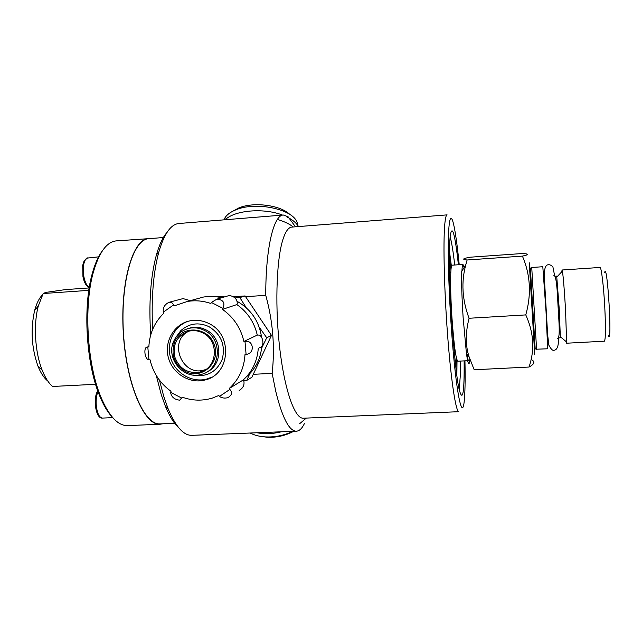 <?xml version="1.0" encoding="UTF-8"?>
<svg xmlns="http://www.w3.org/2000/svg" width="642" height="642" viewBox="0 0 642 642"><rect width="100%" height="100%" fill="white"/><g stroke="black" fill="none" stroke-linecap="round" stroke-linejoin="round"><path stroke-width="0.96" d="M192.119 435.316L191.493 435.34C183.395 435.324 175.595 426.448 168.092 408.689L163.87 396.804L159.457 380.16M152.635 329.41C151.175 298.682 153.221 272.93 158.791 252.145C164.159 233.8 170.86 224.251 178.909 223.504L283.355 215.022L288.057 216.739L295.489 226.811M304.477 423.455C302.021 428.551 299.26 431.135 296.195 431.207C289.077 430.902 282.279 417.669 275.795 391.516L272.144 373.363L253.261 374.318M190.016 300.336L191.974 300.207M245.581 296.676L265.756 295.344C265.644 247.619 273.733 214.918 283.355 215.022M237.01 301.275C251.006 309.243 259.199 321.289 261.591 337.419M261.784 346.343C260.636 358.878 255.444 369.11 246.215 377.031M211.202 296.427L224.572 296.885M208.883 323.528C233.014 334.466 230.35 374.246 205.36 379.895C189.944 384.357 172.369 373.636 168.308 357.417C163.983 341.271 174.319 323.793 190.176 320.815C196.613 319.628 202.848 320.527 208.883 323.528M211.86 377.127L207.125 378.94C192.584 383.138 175.932 373.845 170.949 358.886C165.772 343.984 173.404 326.674 187.633 321.441M258.285 348.293C257.314 361.037 252.298 371.59 243.238 379.96L229.242 388.482L229.852 389.437C232.669 392.479 231.979 395.231 227.798 397.687C224.523 398.457 221.755 398.04 219.484 396.427L218.842 395.496L212.317 398.088C202.326 401.065 192.343 400.777 182.352 397.213L179.696 400.175C174.351 399.557 171.31 396.933 170.579 392.286L171.013 391.291C160.147 383.451 153.157 372.954 150.043 359.785L148.976 359.825C144.602 359.793 143.11 346.447 147.62 346.985L148.856 346.889C149.506 333.463 154.529 322.204 163.919 313.103L163.309 312.156C162.787 307.598 164.745 304.3 169.191 302.246L183.042 298.602L190.313 300.665M243.238 379.96L243.816 380.875C244.626 384.951 243.093 388.129 239.217 390.416M169.191 302.246C171.366 302.133 172.81 303.032 173.509 304.958L174.159 305.881L187.488 301.443C195.361 300.151 203.153 300.833 210.865 303.497L211.354 302.486L216.844 299.156L229.25 295.505C234.466 296.363 237.147 299.06 237.299 303.594L236.874 304.573C247.523 312.092 254.32 322.276 257.281 335.108L243.888 341.44L244.995 341.4C253.285 339.706 255.291 352.851 246.793 354.32L244.995 354.593C244.153 368.243 238.896 379.542 229.242 388.482M257.281 335.108L258.341 335.068C263.244 334.859 264.873 347.723 259.777 347.507M216.844 299.156C223.28 299.718 225.302 302.783 222.91 308.345L222.469 309.372C233.632 317.276 240.766 327.966 243.888 341.44M236.874 304.573L222.469 309.372M229.25 295.513L228.183 295.818M181.919 298.899L183.042 298.602M222.91 308.345L211.354 302.486M170.579 392.286L181.887 398.184M192.793 374.968C206.668 377.488 216.49 372.24 222.268 359.215C225.639 345.195 221.193 334.33 208.931 326.626C198.522 321.963 189.141 323.303 180.803 330.63L176.109 336.978M187.295 328.816L191.059 327.685C196.123 326.698 201.034 327.388 205.793 329.755C222.967 337.62 223.215 365.41 206.291 372.32M183.692 322.934L183.468 323.407M207.575 378.812L208.08 378.973M246.239 307.727L239.851 297.583L235.052 297.936M202.736 332.877C219.564 340.525 217.574 368.331 200.047 372.071C187.625 373.909 179.126 368.677 174.552 356.39C172.61 343.454 177.585 335.004 189.486 331.023C194.044 330.124 198.458 330.742 202.736 332.877M205.705 369.519L204.132 370.017C181.935 377.079 167.755 340.701 189.005 331.136M261.599 348.261L266.727 337.772L259.183 327.115M266.727 337.772L271.478 335.397L251.897 377.231L246.817 380.377L249.762 373.716M239.851 297.583L245.1 295.946L271.478 335.397M233.632 296.7L245.1 295.946M243.655 380.586L246.817 380.377M147.788 346.969L148.976 359.825M219.484 396.427L229.852 389.437M246.095 354.504L244.995 341.4M173.509 304.958L163.309 312.156M194.951 299.389L203.482 297.045C209.525 296.042 215.576 296.275 221.634 297.744M223.962 219.845L225.077 217.614C226.867 214.877 229.884 212.526 234.129 210.568L235.783 209.862C255.291 201.379 291.765 208.77 296.957 221.883L298.04 225.872M289.903 214.516C280.666 205.143 253.702 201.596 238.856 207.928L232.885 211.162M256.96 432.756C264.632 434.225 272.77 433.904 281.373 431.785M299.726 423.656L306.298 418.094M239.843 218.553L261.109 216.827M293.306 226.979C289.301 223.849 283.989 221.354 277.368 219.476M225.206 219.741C234.836 210.159 263.854 207.703 282.544 215.094M286.685 216.852C292.439 219.652 296.363 222.894 298.458 226.578M127.846 425.598L127.236 425.622C117.606 425.59 108.715 415.791 100.553 396.226C87.127 363.773 83.717 306.234 93.218 272.673C99.012 252.442 106.7 241.849 116.266 240.886L151.608 238.455M162.899 423.784L159.93 424.25C144.153 425.437 126.257 384.125 123.296 332.749C120.158 281.389 133.063 238.623 148.888 238.318M102.455 250.725C98.33 256.126 94.896 263.878 92.151 273.974C82.81 306.9 86.156 363.236 99.341 395.079C103.354 405.07 107.792 412.549 112.647 417.517M95.594 384.293L52.556 386.468C48.591 383.049 45.125 377.592 42.139 370.089C34.949 352.257 33.296 324.37 38.327 305.929L43.183 293.522L45.751 292.407L65.54 289.59L89.206 287.937M42.46 294.847C39.17 298.161 36.57 303.345 34.66 310.407C30.423 329.25 31.522 347.828 37.974 366.133C40.751 373.082 44.009 378.026 47.741 380.971M88.981 289.422L87.649 290.441L43.183 293.522M160.492 423.889L159.93 423.905C144.209 425.084 126.386 383.924 123.433 332.741C120.311 281.573 133.159 238.968 148.936 238.663L164.159 237.468M450.114 236.826C451.615 241.833 453.148 251.231 454.713 265.01M460.442 361.069L460.33 375.161L459.223 389.574M449.464 251.319L451.43 266.438M457.016 360.05L456.863 375.281M458.404 264.753C454.929 233.544 452.201 223.889 450.219 235.799L449.713 242.62C447.763 273.925 454.151 370.659 459.391 390.312C462.818 402.293 464.399 392.487 464.134 360.884M303.473 418.207L303.112 418.223C294.911 418.56 284.936 391.235 279.976 350.275C274.985 309.396 276.204 262.666 282.352 241.384C285.04 232.155 288.178 227.396 291.765 227.099L447.105 214.877C445.885 214.974 444.994 219.7 444.441 229.05C443.181 250.605 444.657 298.699 448.052 341.006C451.438 383.394 455.997 411.819 458.797 411.699L303.112 418.223M265.756 295.344C272.914 321.233 275.049 347.234 272.144 373.363M464.952 360.844C465.354 380.313 465.057 394.196 464.086 402.494C462.28 417.485 457.706 399.765 453.653 356.495C449.585 313.408 447.305 255.813 448.589 232.011C449.472 217.044 451.101 214.267 453.469 223.673C455.403 231.874 457.321 245.549 459.223 264.697M156.271 375.442L161.23 394.613L165.323 406.097C169.56 416.361 174.062 423.616 178.829 427.861M166.952 232.484C162.819 237.179 159.288 244.706 156.359 255.075C150.581 276.67 148.695 303.305 150.693 334.996M455.94 367.962L456.117 356.559M450.949 270.017L449.416 258.71M292.888 431.336C284.021 435.493 274.84 437.354 265.331 436.905C259.464 436.536 254.401 435.244 250.147 433.021M262.193 436.616L267.329 437.242C276.59 437.651 285.369 435.669 293.675 431.304M536.56 349.2L547.682 348.791L546.029 311.555L542.811 266.727L531.72 267.481M467.095 259.986L465.875 264.512C461.076 281.862 462.144 299.782 469.069 318.263C465.394 332.66 465.386 345.46 469.029 356.647L474.173 369.76L529.032 367.039C534.89 349.89 533.799 332.508 525.774 314.909C531.552 294.373 530.428 274.768 522.403 256.11L467.095 259.986C461.678 259.464 462.713 258.533 470.201 257.201L522.508 253.518C529.128 253.863 529.088 254.73 522.403 256.11M465.875 264.512L461.574 271.751C461.421 283.443 461.943 298.715 463.131 317.549L466.413 353.277C468.082 364.897 469.222 366.855 469.824 359.159M464.126 267.457L462.962 264.44C462.457 264.48 462.12 266.711 461.935 271.149M466.838 353.822C467.553 358.316 468.162 360.587 468.676 360.652L457.834 361.205M462.962 264.44L452.088 265.186C450.235 264.384 450.09 290.144 451.968 317.902C453.926 344.746 455.86 359.183 457.786 361.205M531.648 359.801C535.308 361.727 534.433 364.142 529.032 367.039M565.947 341.448L566.404 343.221L566.613 342.001L565.554 309.95C564.382 290.128 563.339 277.183 562.408 271.109L562.055 270.001L600.021 267.457C601.313 266.679 603.705 286.364 604.796 307.606C605.767 328.239 605.631 339.433 604.403 341.191L604.371 341.191M608.383 335.686C612.46 346.592 607.356 260.748 604.636 272.505M562.055 270.001L561.822 271.726M534.722 354.561L529.273 262.763M536.584 349.368L531.745 267.618L530.372 268.123L535.171 348.863L536.592 349.208M558.668 337.909L560.177 337.82L560.314 336.753L559.294 309.773L556.774 277.095L556.518 276.116L555.065 276.212M525.774 314.909L469.069 318.263M204.268 330.333C223.159 338.912 220.96 370.097 201.331 374.358C183.443 380.12 165.347 358.092 173.821 341.022C177.031 334.209 182.248 329.948 189.47 328.247C194.558 327.26 199.493 327.958 204.268 330.333M172.257 346.014L173.894 340.838C177.112 334.105 182.304 329.908 189.47 328.247L191.059 327.685M174.768 341.737C181.927 324.724 208.369 326.642 214.34 344.826C221.041 362.746 201.524 380.321 185.225 371.365C174.046 364.126 170.563 354.248 174.768 341.737M89.31 287.327C86.895 286.043 85.089 282.528 83.893 276.79C82.569 267.674 83.484 261.463 86.638 258.164L98.964 256.808M102.471 418.078L102.375 418.086C99.197 417.525 97.159 413.247 96.244 405.246C95.875 399.701 96.46 395.151 98.017 391.58M553.894 275.482C555.691 275.249 556.975 283.483 557.746 300.191C558.363 315.15 560.771 337.901 557.649 338.695M554.616 275.651L552.914 266.936C550.932 264.809 548.926 264.207 546.896 265.122C545.218 266.366 544.328 269.704 544.215 275.161L547.626 334.675L548.87 345.227C550.908 348.959 552.513 350.644 553.677 350.291C556.349 350.267 558.861 347.531 558.339 338.414M296.195 431.207L191.493 435.34M207.125 378.94L205.36 379.895M147.62 346.985L148.864 346.528M180.498 332.387L180.803 330.63M204.132 370.017L200.047 372.071M187.488 301.443L203.482 297.045M238.856 207.928L235.783 209.862M225.077 217.614L224.925 219.765M159.93 424.25L127.236 425.622M99.341 395.079L100.553 396.226M92.151 273.974L93.218 272.673M37.974 366.133L42.139 370.089M34.66 310.407L38.327 305.929M165.323 406.097L168.092 408.689M156.359 255.075L158.791 252.145M175.459 423.255L159.93 423.905M87.994 257.635L84.182 260.652L82.714 265.29L82.946 276.702C84.174 282.697 86.293 286.268 89.294 287.431M97.761 390.882C92.753 398.136 95.666 418.937 102.375 418.086L112.743 417.637M267.329 437.242L265.331 436.905M466.413 353.277L469.029 356.647M454.456 354.087L455.651 354.023M449.593 272.673L450.788 272.593M604.403 341.191L566.404 343.221M529.698 268.356L530.372 268.123M560.314 336.753L566.613 342.001M556.774 277.095L562.408 271.109"/></g></svg>
